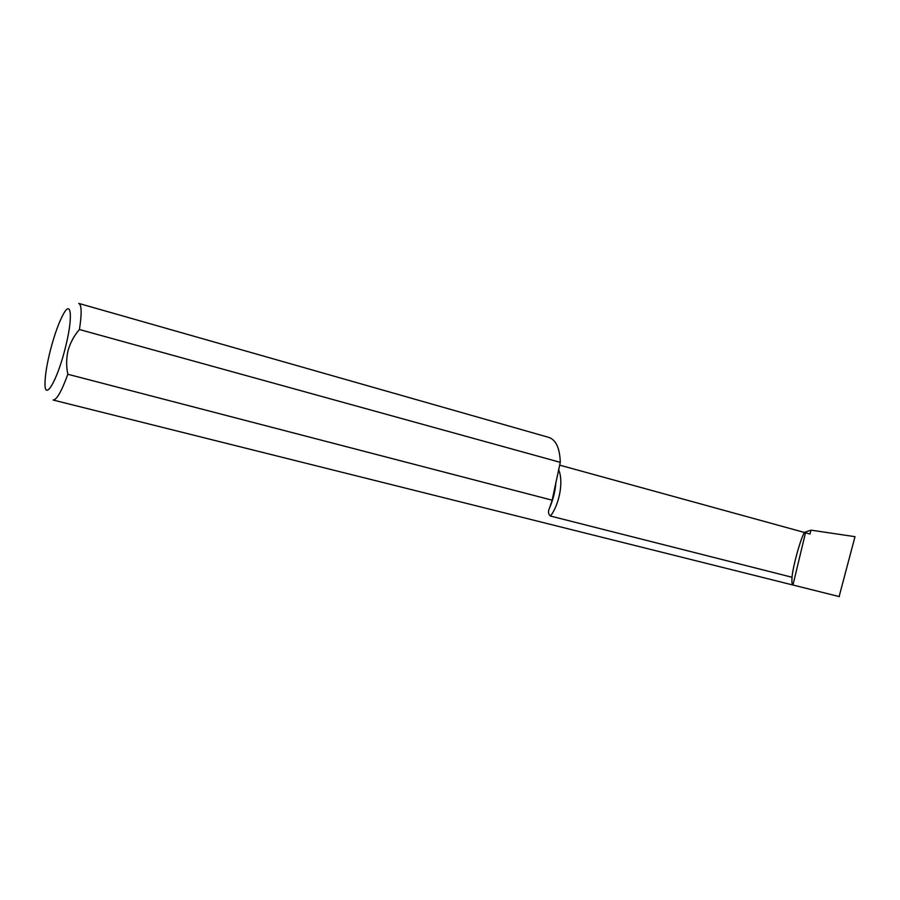 <?xml version="1.0" encoding="UTF-8"?>
<svg xmlns="http://www.w3.org/2000/svg" width="900" height="900" viewBox="0 0 900 900"><rect width="100%" height="100%" fill="white"/><g stroke="black" fill="none" stroke-linecap="round" stroke-linejoin="round"><path stroke-width="1.35" d="M64.867 349.65C72.979 319.061 71.764 298.631 63.473 313.942C59.017 322.065 54.731 333.855 50.625 349.324C46.98 363.623 45.113 374.963 45 383.377C44.584 401.501 56.779 381.6 64.867 349.65M552.139 500.186L67.837 374.265C66.172 366.311 66.274 358.358 68.108 350.404C70.335 342.608 74.104 335.644 79.425 329.524C81.911 313.459 81.698 304.762 78.761 303.412L548.809 437.4C555.998 439.886 559.822 448.211 560.284 462.353L552.139 500.186L549.743 507.499C547.898 511.256 548.134 514.102 550.474 516.049L792.011 577.26C793.159 563.738 803.801 528.007 805.331 532.71L810.011 534.038L810.945 530.145L855 536.67L839.115 596.565M839.408 596.633L792.956 585.023C792.023 584.685 791.707 582.097 792.011 577.26M839.34 596.621L53.066 400.016C56.61 400.095 61.538 391.511 67.837 374.265M79.425 329.524L560.284 462.353M792.956 585.023L805.489 532.8M810.945 530.145L804.274 532.418M550.474 516.049C559.733 503.921 563.76 480.375 558.506 469.553M805.331 532.71L559.597 465.12M555.952 481.826C555.39 490.567 553.32 499.129 549.743 507.499"/></g></svg>
